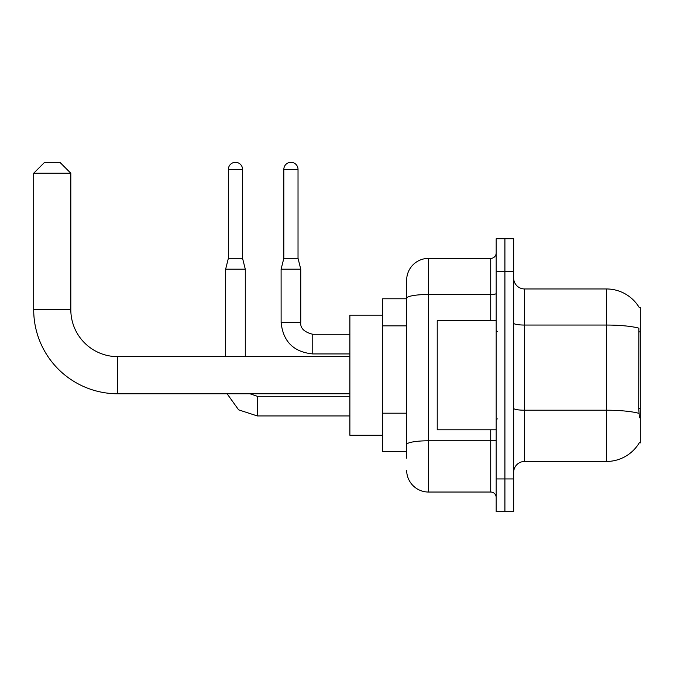 <?xml version="1.0" encoding="UTF-8"?>
<svg xmlns="http://www.w3.org/2000/svg" width="674" height="674" viewBox="0 0 674 674"><rect width="100%" height="100%" fill="white"/><g stroke="black" fill="none" stroke-linecap="round" stroke-linejoin="round"><path stroke-width="1.01" d="M524.566 461.463L606.457 461.463A38.216 38.216 0 0 0 639.415 442.582L640.3 442.902L640.3 307.521L639.306 307.656A38.216 38.216 0 0 0 606.457 288.961A38.216 38.216 0 0 1 639.23 307.521A38.216 38.216 0 0 0 606.457 288.961L524.566 288.961A10.919 10.919 0 0 1 513.655 278.042A10.919 10.919 0 0 0 524.566 288.961L524.566 461.463A10.919 10.919 0 0 0 513.655 472.381M406.658 458.185L406.658 298.27L406.658 298.784L382.638 298.784L382.638 451.639L406.658 451.639M504.919 478.936L504.919 511.684L513.655 511.684L513.655 478.936L504.919 478.936L504.919 511.684L496.182 511.684L496.182 478.936L504.919 478.936L504.919 271.496L504.919 478.936M496.182 478.936L496.182 238.739L504.919 238.739L504.919 271.496L504.919 238.739L513.655 238.739L513.655 478.936M639.415 417.796L638.716 408.309L638.876 328.171A38.216 6.639 180 0 0 606.457 325.053L606.457 288.961A38.216 38.216 0 0 1 639.306 307.656M490.723 320.622L490.723 294.479L428.496 294.479A21.838 3.791 180 0 0 406.658 298.27L406.658 280.224A21.838 21.838 0 0 1 428.496 258.395L428.496 492.037L490.723 492.037L490.723 429.801M428.496 258.395L490.723 258.395A5.459 5.459 0 0 0 496.182 252.935M406.658 319.299L406.658 280.224M406.658 448.362L406.658 419.75M496.182 497.496A5.459 5.459 0 0 0 490.723 492.037M428.496 492.037A21.838 21.838 0 0 1 406.658 470.199M496.182 320.622L437.224 320.622L437.224 429.801L496.182 429.801M349.882 393.776L117.765 393.776A84.065 84.065 0 0 1 33.7 309.703L33.7 173.235L44.619 162.316L59.902 162.316L70.821 173.235L33.7 173.235M117.765 393.776L117.765 356.656A46.944 46.944 0 0 1 70.821 309.703L70.821 173.235M382.638 315.162L349.882 315.162L349.882 435.261L382.638 435.261M242.556 258.285L228.368 258.285L228.368 169.41A7.094 7.094 0 0 1 235.462 162.316A7.094 7.094 0 0 1 242.556 169.41L242.556 258.285L245.285 269.196L245.285 356.656M225.638 356.656L225.638 269.196L245.285 269.196M298.026 258.285L283.83 258.285L283.83 169.41A7.094 7.094 0 0 1 290.924 162.316A7.094 7.094 0 0 1 298.026 169.41L298.026 258.285L300.756 269.196L300.756 322.265C300.09 328.086 304.092 332.088 312.761 334.27L312.761 334.287M349.882 353.926L312.761 353.926C293.552 352.022 282.996 341.474 281.1 322.265C282.996 341.474 293.552 352.022 312.761 353.926L312.761 334.27C304.092 332.088 300.09 328.086 300.756 322.265L281.117 322.265L281.1 269.196L300.756 269.196M640.3 331.878L638.716 331.878M640.3 408.309L638.716 408.309M406.658 325.854L382.638 325.854M406.658 413.196L382.638 413.196M606.457 461.463L606.457 325.053L524.566 325.053A10.919 1.896 0 0 1 513.655 323.149M638.994 413.364A38.216 6.639 180 0 0 606.457 410.213L524.566 410.213A10.919 1.896 -0 0 1 513.655 408.309M513.655 271.496L496.182 271.496M496.182 439.836A5.459 0.952 0 0 1 490.723 440.779L428.496 440.779A21.838 3.791 180 0 0 406.658 444.57M496.182 293.527A5.459 0.952 0 0 1 490.723 294.479L490.723 258.395M33.7 309.703L70.821 309.703M349.882 415.934L257.299 415.934L238.63 409.851L227.096 393.776L238.63 409.851L257.299 415.934L257.299 396.304M228.368 169.41L242.556 169.41M283.83 169.41L298.026 169.41M497.277 331.541L496.182 330.445M497.277 418.883L496.182 419.978M349.882 356.656L117.765 356.656M249.953 393.776L257.299 396.287L249.953 393.776M349.882 396.287L257.299 396.287M228.368 258.285L225.638 269.196M281.1 322.265C282.996 341.474 293.552 352.022 312.761 353.926M349.882 334.27L312.761 334.27C304.092 332.088 300.09 328.086 300.756 322.265M283.83 258.285L281.1 269.196"/></g></svg>
